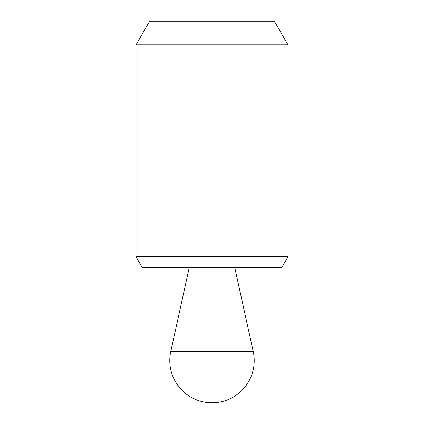 <?xml version="1.0" encoding="UTF-8"?>
<svg xmlns="http://www.w3.org/2000/svg" width="424" height="424" viewBox="0 0 424 424"><rect width="100%" height="100%" fill="white"/><g stroke="black" fill="none" stroke-linecap="round" stroke-linejoin="round"><path stroke-width="0.64" d="M136.019 256.753L142.347 267.719L281.653 267.719L287.981 256.753L287.981 44.833L136.019 44.833L136.019 256.753L287.981 256.753M136.019 44.833L149.661 21.2L274.339 21.2L287.981 44.833M189.205 267.724L234.795 267.724L253.229 351.517A42.215 42.215 0 0 1 212 402.8A42.215 42.215 0 0 1 170.771 351.517L189.205 267.724M170.771 351.517L253.229 351.517"/></g></svg>
